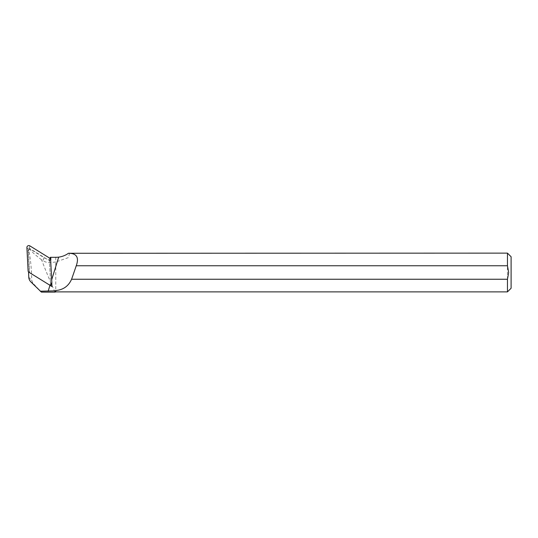 <?xml version="1.0" encoding="UTF-8"?>
<svg xmlns="http://www.w3.org/2000/svg" width="538" height="538" viewBox="0 0 538 538"><rect width="100%" height="100%" fill="white"/><g stroke="black" fill="none" stroke-linecap="round" stroke-linejoin="round"><path stroke-width="0.4" stroke-dasharray="2.69 2.02" d="M50.491 258.805L51.789 283.465M511.1 256.76L511.1 288.247M507.469 253.129L507.469 291.878M69.691 253.136L68.239 257.675L55.77 261.972L55.77 291.878M55.77 257.305L55.77 261.972L51.023 262.557C48.279 262.88 45.649 262.282 43.127 260.769L41.608 259.793C46.618 273.465 55.024 292.349 55.044 292.121M48.971 284.663L28.534 271.999M41.608 259.793C35.757 255.395 31.937 252.006 30.162 249.619C29.126 249.316 28.696 249.706 28.884 250.782C30.572 258.865 31.52 268.744 31.722 280.426L32.838 283.096L41.399 292.121M28.527 271.993L29.563 272.598L28.393 250.251A1.244 1.231 180 0 1 30.289 249.148L43.968 257.621A13.289 13.161 -0 0 0 49.375 259.518L49.94 258.314M49.375 259.518L50.693 284.75M49.53 284.965L29.563 272.598M28.588 272.04L48.884 284.609M50.283 284.979A0.76 0.746 -0 0 0 50.673 284.286L49.462 261.219L50.606 259.208M50.155 258.448L49.012 260.459L29.234 248.206A0.76 0.746 180 0 0 28.077 248.886L29.287 271.952L28.137 271.28M49.012 260.459L49.462 261.219M29.738 272.705L29.287 271.952M30.289 249.148L30.162 249.619M28.393 250.251L28.884 250.782M43.968 257.621L43.127 260.769M51.023 257.305L51.023 262.557M30.874 281.892L32.838 283.096M28.776 277.238L31.722 280.426M51.85 282.887L50.673 284.286M29.866 245.879L29.234 248.206M26.9 247.608L28.077 248.886"/><path stroke-width="0.81" d="M507.469 265.759L507.469 253.129L511.1 256.76L511.1 288.247L507.469 291.878L507.469 279.249L508.679 272.504L507.469 265.759L76.248 265.759C79.234 257.426 76.638 253.264 68.467 253.27C65.528 255.368 62.267 256.653 58.682 257.13A24.311 24.075 180 0 1 55.77 257.305L51.023 257.305A12.199 12.078 180 0 1 50.411 257.292L50.491 258.805M68.467 253.27L507.469 253.129M507.469 291.878L55.77 291.878L55.77 290.527C63.296 289.847 68.561 286.082 71.581 279.249L507.469 279.249M28.534 271.999L28.776 277.238A7.176 7.108 -0 0 0 30.874 281.892L41.399 292.121L55.044 292.121L55.044 290.856L55.77 290.527M76.248 265.759A154.702 20.585 -72.8 0 1 71.581 279.249M40.283 291.206L55.044 290.856M51.789 283.465L51.964 286.512L48.971 284.663A1.937 1.917 -0 0 0 51.85 282.887L50.606 259.208L50.155 258.448L29.866 245.879A1.937 1.917 180 0 0 26.9 247.608L28.137 271.28L28.588 272.04L48.884 284.609A1.937 1.917 -0 0 0 48.971 284.663L49.543 284.979A0.76 0.746 -0 0 0 50.283 284.979L50.854 284.663M49.94 258.314L50.411 257.292M50.693 284.75L50.747 285.718L51.964 286.512M50.747 285.718L49.53 284.965A0.76 0.746 -0 0 1 49.509 284.958M58.682 257.13L51.688 279.76M49.98 285.281L48.144 291.206M55.77 291.878L55.044 292.121"/></g></svg>
